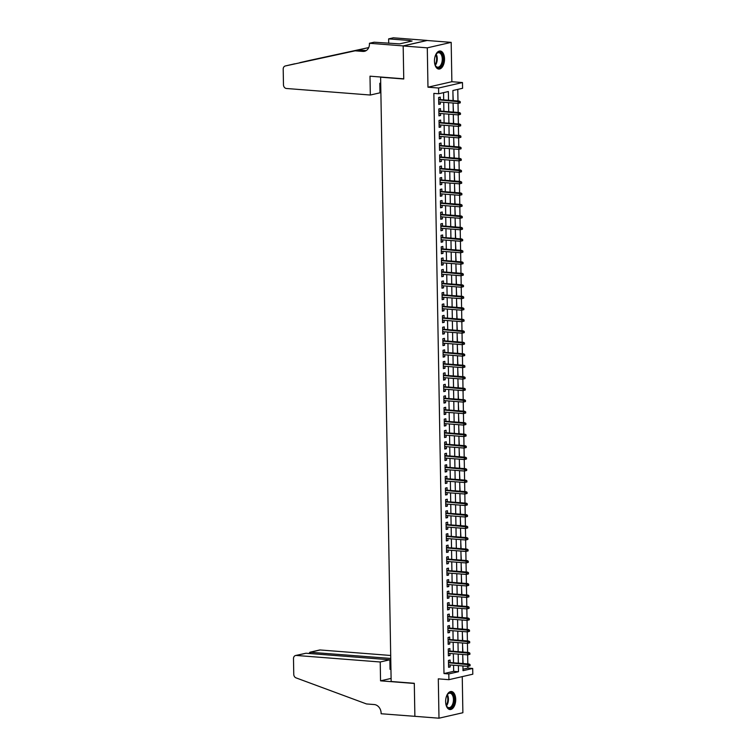 <?xml version="1.0" encoding="UTF-8"?>
<svg xmlns="http://www.w3.org/2000/svg" width="756" height="756" viewBox="0 0 756 756"><rect width="100%" height="100%" fill="white"/><g stroke="black" fill="none" stroke-linecap="round" stroke-linejoin="round"><path stroke-width="1.13" d="M455.707 699.376A9.053 5.008 94.5 0 0 451.379 691.504A9.053 5.008 94.5 0 0 445.634 701.681A9.053 5.008 94.5 0 0 449.971 709.553A9.053 5.008 94.5 0 0 455.707 699.376M444.528 58.883A9.053 5.008 94.5 0 0 440.2 51.011A9.053 5.008 94.5 0 0 434.454 61.198A9.053 5.008 94.5 0 0 438.792 69.07A9.053 5.008 94.5 0 0 444.528 58.883M462.993 669.202L467.879 668.087L472.698 668.455L472.802 674.201L448.913 679.682L448.809 673.936L458.495 671.715L458.391 665.601M381.166 77.065L380.608 77.188L391.154 681.487L414.297 683.292L414.874 716.319L438.99 718.2L462.88 712.728L462.247 676.62M380.608 77.188L403.751 78.993L403.175 45.965L427.074 40.493L451.181 42.364L427.291 47.845L427.972 87.195L438.584 88.017L462.474 82.546L462.577 88.291L452.891 90.512L453.061 100.595M427.972 87.195L451.871 81.714L451.181 42.364M451.871 81.714L462.474 82.546M467.879 668.087L467.851 666.338M467.803 663.91L467.652 654.847M467.605 652.428L467.444 643.365M467.406 640.937L467.246 631.874M467.208 629.446L467.047 620.383M467 617.964L466.849 608.901M466.802 606.473L466.65 597.41M466.603 594.981L466.443 585.919M466.405 583.49L466.244 574.428M466.206 572.008L466.046 562.946M465.998 560.517L465.847 551.455M465.8 549.026L465.639 539.964M465.601 537.544L465.441 528.472M465.403 526.053L465.242 516.991M465.205 514.562L465.044 505.499M464.997 503.071L464.845 494.008M464.798 491.589L464.638 482.526M464.6 480.098L464.439 471.035M464.401 468.607L464.241 459.544M464.193 457.125L464.042 448.053M463.995 445.634L463.834 436.571M463.797 434.142L463.636 425.08M463.598 422.651L463.437 413.589M463.4 411.17L463.239 402.107M463.192 399.678L463.041 390.616M462.993 388.187L462.833 379.125M462.795 376.696L462.634 367.633M462.596 365.214L462.436 356.152M462.388 353.723L462.237 344.66M462.19 342.232L462.029 333.169M461.992 330.75L461.831 321.687M461.793 319.259L461.632 310.196M461.595 307.768L461.434 298.705M461.387 296.276L461.236 287.214M461.188 284.795L461.028 275.732M460.99 273.303L460.829 264.241M460.791 261.812L460.631 252.75M460.584 250.33L460.432 241.258M460.385 238.839L460.224 229.777M460.187 227.348L460.026 218.286M459.988 215.857L459.828 206.794M459.79 204.375L459.629 195.313M459.582 192.884L459.431 183.821M459.383 181.393L459.223 172.33M459.185 169.911L459.024 160.839M458.986 158.42L458.826 149.357M458.779 146.929L458.627 137.866M458.58 135.437L458.419 126.375M458.382 123.956L458.221 114.893M458.183 112.464L458.023 103.402M457.985 100.973L457.777 89.388M403.175 45.965L427.291 47.845M450.113 662.539L450.075 660.054L448.459 660.423L448.582 667.312L450.189 666.943L450.16 664.959M449.914 651.048L449.877 648.563L448.261 648.932L448.374 655.83L449.99 655.461L449.962 653.467M449.716 639.557L449.669 637.072L448.053 637.45L448.176 644.339L449.792 643.97L449.754 641.986M449.518 628.066L449.47 625.59L447.854 625.959L447.977 632.848L449.593 632.479L449.555 630.495M449.31 616.584L449.272 614.099L447.656 614.467L447.779 621.366L449.395 620.988L449.357 619.003M449.111 605.093L449.073 602.608L447.457 602.976L447.58 609.875L449.187 609.506L449.159 607.522M448.913 593.602L448.866 591.126L447.259 591.494L447.372 598.383L448.988 598.015L448.951 596.03M448.714 582.111L448.667 579.635L447.051 580.003L447.174 586.892L448.79 586.524L448.752 584.539M448.516 570.629L448.469 568.143L446.853 568.512L446.976 575.41L448.591 575.042L448.554 573.048M448.308 559.138L448.27 556.652L446.654 557.03L446.777 563.919L448.384 563.551L448.355 561.566M448.11 547.646L448.072 545.17L446.456 545.539L446.569 552.428L448.185 552.06L448.157 550.075M447.911 536.165L447.864 533.679L446.248 534.048L446.371 540.946L447.987 540.568L447.949 538.584M447.713 524.673L447.665 522.188L446.049 522.557L446.172 529.455L447.788 529.087L447.75 527.102M447.505 513.182L447.467 510.706L445.851 511.075L445.974 517.964L447.59 517.595L447.552 515.611M447.306 501.691L447.268 499.215L445.653 499.584L445.775 506.473L447.382 506.104L447.354 504.12M447.108 490.209L447.061 487.724L445.454 488.092L445.567 494.991L447.183 494.622L447.146 492.628M446.909 478.718L446.862 476.233L445.246 476.601L445.369 483.5L446.985 483.131L446.947 481.147M446.711 467.227L446.664 464.751L445.048 465.12L445.171 472.009L446.787 471.64L446.749 469.656M446.503 455.745L446.465 453.26L444.849 453.628L444.972 460.517L446.588 460.149L446.55 458.164M446.305 444.254L446.267 441.769L444.651 442.137L444.764 449.036L446.38 448.667L446.352 446.683M446.106 432.763L446.059 430.277L444.443 430.655L444.566 437.544L446.182 437.176L446.144 435.191M445.908 421.272L445.86 418.796L444.245 419.164L444.367 426.053L445.983 425.685L445.945 423.7M445.7 409.79L445.662 407.304L444.046 407.673L444.169 414.571L445.785 414.193L445.747 412.209M445.501 398.299L445.464 395.813L443.848 396.182L443.97 403.08L445.577 402.712L445.549 400.727M445.303 386.807L445.256 384.331L443.649 384.7L443.763 391.589L445.378 391.221L445.35 389.236M445.104 375.326L445.057 372.84L443.441 373.209L443.564 380.098L445.18 379.729L445.142 377.745M444.906 363.834L444.859 361.349L443.243 361.718L443.366 368.616L444.982 368.248L444.944 366.254M444.698 352.343L444.66 349.858L443.044 350.236L443.167 357.125L444.783 356.756L444.745 354.772M444.5 340.852L444.462 338.376L442.846 338.745L442.959 345.634L444.575 345.265L444.547 343.281M444.301 329.37L444.254 326.885L442.647 327.253L442.761 334.152L444.377 333.774L444.339 331.79M444.103 317.879L444.055 315.394L442.44 315.762L442.562 322.661L444.178 322.292L444.141 320.308M443.895 306.388L443.857 303.912L442.241 304.281L442.364 311.17L443.98 310.801L443.942 308.817M443.696 294.897L443.659 292.421L442.043 292.789L442.165 299.678L443.772 299.31L443.744 297.325M443.498 283.415L443.451 280.93L441.844 281.298L441.958 288.197L443.574 287.828L443.545 285.834M443.3 271.924L443.252 269.438L441.636 269.816L441.759 276.705L443.375 276.337L443.337 274.352M443.101 260.433L443.054 257.957L441.438 258.325L441.561 265.214L443.177 264.846L443.139 262.861M442.893 248.951L442.855 246.465L441.239 246.834L441.362 253.732L442.978 253.355L442.94 251.37M442.695 237.46L442.657 234.974L441.041 235.343L441.154 242.241L442.77 241.873L442.742 239.888M442.496 225.968L442.449 223.492L440.842 223.861L440.956 230.75L442.572 230.382L442.534 228.397M442.298 214.477L442.251 212.001L440.635 212.37L440.757 219.259L442.373 218.89L442.336 216.906M442.099 202.995L442.052 200.51L440.436 200.879L440.559 207.777L442.175 207.409L442.137 205.415M441.891 191.504L441.854 189.019L440.238 189.397L440.361 196.286L441.967 195.917L441.939 193.933M441.693 180.013L441.646 177.537L440.039 177.906L440.153 184.795L441.769 184.426L441.74 182.442M441.495 168.531L441.447 166.046L439.831 166.414L439.954 173.304L441.57 172.935L441.532 170.951M441.296 157.04L441.249 154.555L439.633 154.923L439.756 161.822L441.372 161.453L441.334 159.469M441.088 145.549L441.05 143.064L439.434 143.442L439.557 150.331L441.173 149.962L441.135 147.978M440.89 134.058L440.852 131.582L439.236 131.95L439.349 138.839L440.965 138.471L440.937 136.486M440.691 122.576L440.644 120.091L439.038 120.459L439.151 127.358L440.767 126.98L440.729 124.995M440.493 111.085L440.446 108.599L438.83 108.968L438.952 115.866L440.568 115.498L440.531 113.513M453.269 100.605L452.957 94.207M453.477 112.096L453.156 105.689M453.676 123.587L453.354 117.18M453.874 135.078L453.553 128.671M454.072 146.56L453.751 140.153M454.28 158.051L453.959 151.644M454.479 169.542L454.158 163.135M454.677 181.024L454.356 174.627M454.876 192.515L454.554 186.108M455.074 204.007L454.762 197.599M455.282 215.498L454.961 209.091M455.481 226.98L455.159 220.572M455.679 238.471L455.358 232.064M455.877 249.962L455.556 243.555M456.085 261.444L455.764 255.046M456.284 272.935L455.962 266.528M456.482 284.426L456.161 278.019M456.681 295.917L456.359 289.51M456.879 307.399L456.567 300.992M457.087 318.89L456.766 312.483M457.285 330.381L456.964 323.974M457.484 341.863L457.163 335.466M457.682 353.354L457.361 346.947M457.89 364.846L457.569 358.438M458.089 376.337L457.767 369.93M458.287 387.819L457.966 381.421M458.486 399.31L458.164 392.903M458.684 410.801L458.363 404.394M458.892 422.292L458.571 415.885M459.09 433.774L458.769 427.367M459.289 445.265L458.968 438.858M459.487 456.756L459.166 450.349M459.695 468.238L459.374 461.84M459.894 479.729L459.572 473.322M460.092 491.22L459.771 484.813M460.291 502.712L459.969 496.305M460.489 514.193L460.168 507.786M460.697 525.685L460.376 519.277M460.895 537.176L460.574 530.769M461.094 548.658L460.773 542.26M461.292 560.149L460.971 553.742M461.5 571.64L461.179 565.233M461.699 583.131L461.377 576.724M461.897 594.613L461.576 588.206M462.096 606.104L461.774 599.697M462.294 617.595L461.973 611.188M462.502 629.077L462.181 622.679M462.7 640.568L462.379 634.161M462.899 652.059L462.577 645.652M462.776 657.144L463.097 663.551M448.516 100.236L448.365 91.542L438.678 93.763L433.859 93.385L443.989 673.558L453.676 671.337L453.562 665.223M453.524 662.804L453.364 653.742M453.326 651.313L453.165 642.25M453.127 639.822L452.967 630.759M452.92 628.33L452.768 619.268M452.721 616.849L452.56 607.786M452.523 605.358L452.362 596.295M452.324 593.866L452.164 584.804M452.116 582.385L451.965 573.322M451.918 570.893L451.757 561.831M451.719 559.402L451.559 550.34M451.521 547.911L451.36 538.848M451.323 536.429L451.162 527.367M451.115 524.938L450.963 515.875M450.916 513.447L450.756 504.384M450.718 501.965L450.557 492.903M450.519 490.474L450.359 481.411M450.311 478.983L450.16 469.92M450.113 467.491L449.962 458.429M449.914 456.01L449.754 446.947M449.716 444.519L449.555 435.456M449.518 433.027L449.357 423.965M449.31 421.546L449.159 412.474M449.111 410.054L448.951 400.992M448.913 398.563L448.752 389.501M448.714 387.072L448.554 378.009M448.506 375.59L448.355 366.528M448.308 364.099L448.157 355.036M448.11 352.608L447.949 343.545M447.911 341.117L447.75 332.054M447.713 329.635L447.552 320.572M447.505 318.144L447.354 309.081M447.306 306.652L447.146 297.59M447.108 295.171L446.947 286.108M446.909 283.68L446.749 274.617M446.701 272.188L446.55 263.126M446.503 260.697L446.352 251.635M446.305 249.215L446.144 240.153M446.106 237.724L445.945 228.662M445.908 226.233L445.747 217.17M445.7 214.751L445.549 205.689M445.501 203.26L445.341 194.197M445.303 191.769L445.142 182.706M445.104 180.278L444.944 171.215M444.906 168.796L444.745 159.733M444.698 157.305L444.547 148.242M444.5 145.814L444.339 136.751M444.301 134.332L444.141 125.26M444.103 122.841L443.942 113.778M443.895 111.349L443.744 102.287M443.696 99.858L443.574 92.638M440.294 99.594L440.247 97.118L438.631 97.486L438.754 104.375L440.37 104.007L440.332 102.022M448.913 679.682L438.3 678.85L438.99 718.2M443.989 673.558L448.809 673.936M438.678 93.763L438.584 88.017M462.937 665.96L463.012 670.676L472.698 668.455M453.109 103.014L453.269 112.077M453.307 114.506L453.468 123.568M453.505 125.997L453.666 135.059M453.704 137.479L453.865 146.551M453.912 148.97L454.063 158.032M454.11 160.461L454.271 169.524M454.309 171.952L454.469 181.015M454.507 183.434L454.668 192.496M454.715 194.925L454.866 203.988M454.914 206.416L455.074 215.479M455.112 217.898L455.273 226.97M455.31 229.389L455.471 238.452M455.509 240.88L455.67 249.943M455.717 252.372L455.868 261.434M455.915 263.853L456.076 272.916M456.114 275.345L456.274 284.407M456.312 286.836L456.473 295.898M456.52 298.327L456.671 307.39M456.719 309.809L456.879 318.871M456.917 321.3L457.078 330.363M457.115 332.791L457.276 341.854M457.314 344.273L457.474 353.335M457.522 355.764L457.673 364.827M457.72 367.255L457.881 376.318M457.919 378.747L458.079 387.809M458.117 390.228L458.278 399.291M458.325 401.719L458.476 410.782M458.523 413.211L458.684 422.273M458.722 424.692L458.883 433.764M458.92 436.184L459.081 445.246M459.119 447.675L459.279 456.737M459.327 459.166L459.478 468.229M459.525 470.648L459.686 479.71M459.724 482.139L459.884 491.202M459.922 493.63L460.083 502.693M460.13 505.112L460.281 514.184M460.328 516.603L460.48 525.666M460.527 528.094L460.688 537.157M460.725 539.586L460.886 548.648M460.924 551.067L461.084 560.13M461.132 562.558L461.283 571.621M461.33 574.05L461.491 583.112M461.529 585.541L461.689 594.603M461.727 597.023L461.888 606.085M461.935 608.514L462.086 617.576M462.133 620.005L462.285 629.068M462.332 631.487L462.492 640.549M462.53 642.978L462.691 652.041M462.729 654.469L462.889 663.532M458.344 663.173L458.193 654.11M458.145 651.691L457.985 642.628M457.947 640.2L457.786 631.137M457.749 628.708L457.588 619.646M457.541 617.227L457.389 608.155M457.342 605.736L457.182 596.673M457.144 594.244L456.983 585.182M456.945 582.753L456.785 573.691M456.737 571.271L456.586 562.209M456.539 559.78L456.388 550.718M456.34 548.289L456.18 539.226M456.142 536.807L455.981 527.735M455.944 525.316L455.783 516.253M455.736 513.825L455.584 504.762M455.537 502.334L455.377 493.271M455.339 490.852L455.178 481.789M455.14 479.361L454.98 470.298M454.932 467.87L454.781 458.807M454.734 456.378L454.583 447.316M454.536 444.897L454.375 435.834M454.337 433.405L454.176 424.343M454.139 421.914L453.978 412.852M453.931 410.432L453.78 401.37M453.732 398.941L453.572 389.879M453.534 387.45L453.373 378.387M453.335 375.959L453.175 366.896M453.137 364.477L452.976 355.414M452.929 352.986L452.778 343.923M452.731 341.495L452.57 332.432M452.532 330.013L452.371 320.941M452.334 318.522L452.173 309.459M452.126 307.03L451.975 297.968M451.927 295.539L451.767 286.477M451.729 284.058L451.568 274.995M451.53 272.566L451.37 263.504M451.332 261.075L451.171 252.013M451.124 249.593L450.973 240.521M450.926 238.102L450.765 229.04M450.727 226.611L450.567 217.548M450.529 215.12L450.368 206.057M450.321 203.638L450.17 194.576M450.122 192.147L449.962 183.084M449.924 180.656L449.763 171.593M449.725 169.164L449.565 160.102M449.527 157.683L449.366 148.62M449.319 146.191L449.168 137.129M449.121 134.7L448.96 125.638M448.922 123.219L448.762 114.156M448.724 111.727L448.563 102.665M453.676 671.337L458.495 671.715M438.745 103.884L440.37 104.007M438.943 115.366L440.568 115.498M439.141 126.857L440.767 126.98M439.349 138.348L440.965 138.471M439.548 149.839L441.173 149.962M439.746 161.321L441.372 161.453M439.945 172.812L441.57 172.935M440.143 184.303L441.769 184.426M440.351 195.785L441.967 195.917M440.55 207.276L442.175 207.409M440.748 218.767L442.373 218.89M440.946 230.259L442.572 230.382M441.154 241.74L442.77 241.873M441.353 253.232L442.978 253.355M441.551 264.723L443.177 264.846M441.75 276.205L443.375 276.337M441.948 287.696L443.574 287.828M442.156 299.187L443.772 299.31M442.354 310.678L443.98 310.801M442.553 322.16L444.178 322.292M442.751 333.651L444.377 333.774M442.959 345.142L444.575 345.265M443.158 356.624L444.783 356.756M443.356 368.115L444.982 368.248M443.555 379.606L445.18 379.729M443.753 391.098L445.378 391.221M443.961 402.579L445.577 402.712M444.159 414.071L445.785 414.193M444.358 425.562L445.983 425.685M444.556 437.053L446.182 437.176M444.764 448.535L446.38 448.667M444.963 460.026L446.588 460.149M445.161 471.517L446.787 471.64M445.36 482.999L446.985 483.131M445.558 494.49L447.183 494.622M445.766 505.981L447.382 506.104M445.964 517.473L447.59 517.595M446.163 528.954L447.788 529.087M446.361 540.445L447.987 540.568M446.569 551.937L448.185 552.06M446.768 563.418L448.384 563.551M446.966 574.91L448.591 575.042M447.165 586.401L448.79 586.524M447.363 597.892L448.988 598.015M447.571 609.374L449.187 609.506M447.769 620.865L449.395 620.988M447.968 632.356L449.593 632.479M448.166 643.838L449.792 643.97M448.374 655.329L449.99 655.461M448.573 666.82L450.189 666.943M460.281 102.844L460.253 101.691L459.61 101.843L459.629 102.986L460.281 102.844L458.127 103.411L438.707 101.899M459.629 102.986L458.127 103.411L458.089 101.342L459.251 101.077L438.669 99.471M459.61 101.843L438.669 99.83M460.253 101.691L459.251 101.077M435.38 55.566A7.834 4.328 -85.5 0 1 436.316 53.912A7.834 4.328 -85.5 0 1 442.43 55.235A7.834 4.328 -85.5 0 1 441.296 65.819A7.834 4.328 -85.5 0 1 435.399 65.602A7.834 4.328 -85.5 0 1 435.012 64.723A7.834 4.328 -85.5 0 1 434.738 63.825M435.286 65.366A7.258 4.007 94.5 0 0 437.677 67.18A7.258 4.007 94.5 0 0 441.617 63.296A7.258 4.007 94.5 0 0 441.674 55.557A7.258 4.007 94.5 0 0 438.801 52.712A7.258 4.007 94.5 0 0 436.165 54.13M438.206 68.957A8.996 4.971 94.5 0 0 442.969 63.986A8.996 4.971 94.5 0 0 442.978 54.536A8.996 4.971 94.5 0 0 439.605 51.03M446.56 696.059A7.834 4.328 -85.5 0 1 447.495 694.395A7.834 4.328 -85.5 0 1 453.609 695.728A7.834 4.328 -85.5 0 1 452.475 706.312A7.834 4.328 -85.5 0 1 446.579 706.085A7.834 4.328 -85.5 0 1 446.191 705.206A7.834 4.328 -85.5 0 1 445.917 704.308M452.853 696.04A7.258 4.007 94.5 0 0 449.981 693.195A7.258 4.007 94.5 0 0 447.344 694.613A7.258 4.007 -85.5 0 1 447.826 695.643A7.258 4.007 -85.5 0 1 446.465 705.858A7.258 4.007 94.5 0 0 448.856 707.663A7.258 4.007 94.5 0 0 452.797 703.779A7.258 4.007 94.5 0 0 452.853 696.04M449.385 709.44A8.996 4.971 94.5 0 0 454.148 704.479A8.996 4.971 94.5 0 0 454.158 695.019A8.996 4.971 94.5 0 0 450.784 691.523M370.327 95.029L286.43 88.49A3.487 2.863 -102.9 0 1 283.472 84.814L283.198 69.136A3.487 2.863 -102.9 0 1 285.314 65.97A3.487 2.863 -102.9 0 1 285.343 65.961L355.112 50.822L362.823 51.417A8.127 6.672 -102.9 0 0 364.496 51.304A8.127 6.672 -102.9 0 0 369.438 43.905L369.419 43.272L403.175 45.908L403.751 78.822L369.996 76.186L370.327 95.029L379.985 92.818L379.814 83.283L380.712 83.075M285.343 65.961L358.646 50.009L366.197 50.595M358.646 50.009L355.112 50.822M309.176 60.499A3.487 2.863 77.1 0 1 309.204 60.489A3.487 2.863 77.1 0 1 309.232 60.489L368.73 47.571M368.711 47.619L309.204 60.489M403.175 45.908L427.064 40.427L393.318 37.8L388.631 38.877L410.234 40.559L409.204 40.796L409.223 41.675M369.419 43.272L374.107 42.204L399.631 43.876L412.096 41.022L409.204 40.796M380.854 91.476L379.956 91.41M388.631 38.877L388.716 43.338M390.701 655.471L320.213 649.971L310.565 652.182L310.584 653.6M390.757 658.438L309.903 652.23L319.495 650.028A3.487 2.863 77.1 0 1 320.213 649.971M414.883 716.376L414.307 683.462L380.551 680.835L380.221 661.991L296.324 655.452A3.487 2.863 -102.9 0 0 295.605 655.499A3.487 2.863 -102.9 0 0 293.489 658.674L293.763 674.352A3.487 2.863 -102.9 0 0 296.021 677.867L366.509 703.949L374.22 704.545A8.127 6.672 77.1 0 1 381.118 713.116L381.128 713.749L415.063 716.338M380.551 680.835L391.107 678.415M380.221 661.991L389.879 659.78L390.039 669.315L390.937 669.107M389.879 659.78L305.972 653.241L296.324 655.452M390.918 667.973L390.02 667.907M295.605 655.499L305.972 653.241M309.043 653.477L309.903 652.23M460.48 114.326L460.461 113.183L459.809 113.324L459.828 114.477L460.48 114.326L458.325 114.893L438.905 113.381M459.828 114.477L458.325 114.893L458.297 112.833L459.459 112.559L438.867 110.962M459.809 113.324L438.877 111.312M460.461 113.183L459.459 112.559M460.678 125.817L460.659 124.664L460.017 124.816L460.035 125.969L460.678 125.817L458.533 126.384L439.113 124.872M460.035 125.969L458.533 126.384L458.495 124.315L459.657 124.05L439.066 122.444M460.017 124.816L439.075 122.803M460.659 124.664L459.657 124.05M460.876 137.309L460.858 136.156L460.215 136.307L460.234 137.45L460.876 137.309L458.731 137.875L439.312 136.364M460.234 137.45L458.731 137.875L458.694 135.806L459.856 135.541L439.264 133.935M460.215 136.307L439.274 134.294M460.858 136.156L459.856 135.541M461.075 148.79L461.056 147.647L460.413 147.789L460.432 148.941L461.075 148.79L458.93 149.367L439.51 147.845M460.432 148.941L458.93 149.367L458.892 147.297L460.054 147.033L439.472 145.426M460.413 147.789L439.472 145.785M461.056 147.647L460.054 147.033M461.283 160.281L461.264 159.138L460.612 159.28L460.631 160.433L461.283 160.281L459.128 160.848L439.709 159.336M460.631 160.433L459.128 160.848L459.09 158.779L460.253 158.514L439.671 156.908M460.612 159.28L439.68 157.267M461.264 159.138L460.253 158.514M461.481 171.773L461.462 170.62L460.81 170.771L460.839 171.914L461.481 171.773L459.327 172.34L439.916 170.828M460.839 171.914L459.327 172.34L459.298 170.27L460.461 170.005L439.869 168.399M460.81 170.771L439.879 168.758M461.462 170.62L460.461 170.005M461.68 183.264L461.661 182.111L461.018 182.262L461.037 183.406L461.68 183.264L459.535 183.831L440.115 182.319M461.037 183.406L459.535 183.831L459.497 181.761L460.659 181.497L440.068 179.89M461.018 182.262L440.077 180.249M461.661 182.111L460.659 181.497M461.878 194.746L461.859 193.602L461.217 193.744L461.236 194.897L461.878 194.746L459.733 195.313L440.313 193.801M461.236 194.897L459.733 195.313L459.695 193.252L460.858 192.978L440.275 191.381M461.217 193.744L440.275 191.731M461.859 193.602L460.858 192.978M462.086 206.237L462.058 205.084L461.415 205.235L461.434 206.388L462.086 206.237L459.931 206.804L440.512 205.292M461.434 206.388L459.931 206.804L459.894 204.734L461.056 204.47L440.474 202.863M461.415 205.235L440.474 203.222M462.058 205.084L461.056 204.47M462.285 217.728L462.266 216.575L461.614 216.726L461.632 217.87L462.285 217.728L460.13 218.295L440.71 216.783M461.632 217.87L460.13 218.295L460.092 216.225L461.255 215.961L440.672 214.354M461.614 216.726L440.682 214.713M462.266 216.575L461.255 215.961M462.483 229.21L462.464 228.066L461.821 228.218L461.84 229.361L462.483 229.21L460.338 229.786L440.918 228.265M461.84 229.361L460.338 229.786L460.3 227.717L461.462 227.452L440.871 225.846M461.821 228.218L440.88 226.205M462.464 228.066L461.462 227.452M462.681 240.701L462.663 239.557L462.02 239.699L462.039 240.852L462.681 240.701L460.536 241.268L441.117 239.756M462.039 240.852L460.536 241.268L460.498 239.208L461.661 238.934L441.069 237.337M462.02 239.699L441.079 237.686M462.663 239.557L461.661 238.934M462.88 252.192L462.861 251.039L462.218 251.19L462.237 252.343L462.88 252.192L460.735 252.759L441.315 251.247M462.237 252.343L460.735 252.759L460.697 250.69L461.859 250.425L441.277 248.819M462.218 251.19L441.277 249.178M462.861 251.039L461.859 250.425M463.088 263.683L463.069 262.53L462.417 262.682L462.436 263.825L463.088 263.683L460.933 264.25L441.513 262.738M462.436 263.825L460.933 264.25L460.895 262.181L462.058 261.916L441.476 260.31M462.417 262.682L441.485 260.669M463.069 262.53L462.058 261.916M463.286 275.165L463.267 274.022L462.615 274.163L462.644 275.316L463.286 275.165L461.132 275.742L441.721 274.22M462.644 275.316L461.132 275.742L461.103 273.672L462.266 273.407L441.674 271.801M462.615 274.163L441.684 272.151M463.267 274.022L462.266 273.407M463.485 286.656L463.466 285.503L462.823 285.655L462.842 286.808L463.485 286.656L461.34 287.223L441.92 285.711M462.842 286.808L461.34 287.223L461.302 285.154L462.464 284.889L441.873 283.283M462.823 285.655L441.882 283.642M463.466 285.503L462.464 284.889M463.683 298.147L463.664 296.995L463.022 297.146L463.041 298.289L463.683 298.147L461.538 298.714L442.118 297.202M463.041 298.289L461.538 298.714L461.5 296.645L462.663 296.38L442.08 294.774M463.022 297.146L442.08 295.133M463.664 296.995L462.663 296.38M463.891 309.629L463.863 308.486L463.22 308.637L463.239 309.78L463.891 309.629L461.736 310.206L442.317 308.684M463.239 309.78L461.736 310.206L461.699 308.136L462.861 307.872L442.279 306.265M463.22 308.637L442.279 306.624M463.863 308.486L462.861 307.872M464.089 321.12L464.071 319.977L463.419 320.119L463.437 321.272L464.089 321.12L461.935 321.687L442.515 320.175M463.437 321.272L461.935 321.687L461.897 319.627L463.059 319.353L442.477 317.756M463.419 320.119L442.487 318.106M464.071 319.977L463.059 319.353M464.288 332.612L464.269 331.459L463.626 331.61L463.645 332.763L464.288 332.612L462.143 333.179L442.723 331.667M463.645 332.763L462.143 333.179L462.105 331.109L463.267 330.844L442.676 329.238M463.626 331.61L442.685 329.597M464.269 331.459L463.267 330.844M464.486 344.103L464.467 342.95L463.825 343.101L463.844 344.245L464.486 344.103L462.341 344.67L442.921 343.158M463.844 344.245L462.341 344.67L462.303 342.6L463.466 342.336L442.874 340.729M463.825 343.101L442.884 341.088M464.467 342.95L463.466 342.336M464.685 355.585L464.666 354.441L464.023 354.583L464.042 355.736L464.685 355.585L462.54 356.161L443.12 354.64M464.042 355.736L462.54 356.161L462.502 354.091L463.664 353.827L443.082 352.22M464.023 354.583L443.082 352.579M464.666 354.441L463.664 353.827M464.893 367.076L464.874 365.923L464.222 366.074L464.241 367.227L464.893 367.076L462.738 367.643L443.318 366.131M464.241 367.227L462.738 367.643L462.7 365.573L463.863 365.309L443.281 363.702M464.222 366.074L443.29 364.061M464.874 365.923L463.863 365.309M465.091 378.567L465.072 377.414L464.42 377.565L464.449 378.709L465.091 378.567L462.937 379.134L443.526 377.622M464.449 378.709L462.937 379.134L462.908 377.064L464.071 376.8L443.479 375.193M464.42 377.565L443.488 375.552M465.072 377.414L464.071 376.8M465.29 390.058L465.271 388.905L464.628 389.056L464.647 390.2L465.29 390.058L463.144 390.625L443.725 389.113M464.647 390.2L463.144 390.625L463.107 388.556L464.269 388.291L443.677 386.685M464.628 389.056L443.687 387.044M465.271 388.905L464.269 388.291M465.488 401.54L465.469 400.396L464.827 400.538L464.845 401.691L465.488 401.54L463.343 402.107L443.923 400.595M464.845 401.691L463.343 402.107L463.305 400.047L464.467 399.773L443.885 398.176M464.827 400.538L443.885 398.525M465.469 400.396L464.467 399.773M465.696 413.031L465.668 411.878L465.025 412.029L465.044 413.182L465.696 413.031L463.541 413.598L444.122 412.086M465.044 413.182L463.541 413.598L463.504 411.529L464.666 411.264L444.084 409.657M465.025 412.029L444.084 410.017M465.668 411.878L464.666 411.264M465.894 424.522L465.876 423.369L465.224 423.521L465.242 424.664L465.894 424.522L463.74 425.089L444.32 423.577M465.242 424.664L463.74 425.089L463.702 423.02L464.864 422.755L444.282 421.149M465.224 423.521L444.292 421.508M465.876 423.369L464.864 422.755M466.093 436.004L466.074 434.861L465.431 435.002L465.45 436.155L466.093 436.004L463.948 436.581L444.528 435.059M465.45 436.155L463.948 436.581L463.91 434.511L465.072 434.246L444.481 432.64M465.431 435.002L444.49 432.999M466.074 434.861L465.072 434.246M466.291 447.495L466.272 446.352L465.63 446.494L465.649 447.646L466.291 447.495L464.146 448.062L444.726 446.55M465.649 447.646L464.146 448.062L464.108 445.993L465.271 445.728L444.679 444.122M465.63 446.494L444.689 444.481M466.272 446.352L465.271 445.728M466.49 458.986L466.471 457.834L465.828 457.985L465.847 459.128L466.49 458.986L464.345 459.553L444.925 458.041M465.847 459.128L464.345 459.553L464.307 457.484L465.469 457.219L444.887 455.613M465.828 457.985L444.887 455.972M466.471 457.834L465.469 457.219M466.698 470.478L466.679 469.325L466.027 469.476L466.046 470.619L466.698 470.478L464.543 471.045L445.123 469.533M466.046 470.619L464.543 471.045L464.505 468.975L465.668 468.711L445.086 467.104M466.027 469.476L445.086 467.463M466.679 469.325L465.668 468.711M466.896 481.959L466.877 480.816L466.225 480.958L466.254 482.111L466.896 481.959L464.742 482.526L445.331 481.014M466.254 482.111L464.742 482.526L464.713 480.466L465.876 480.192L445.284 478.595M466.225 480.958L445.293 478.945M466.877 480.816L465.876 480.192M467.095 493.451L467.076 492.298L466.433 492.449L466.452 493.602L467.095 493.451L464.949 494.018L445.53 492.506M466.452 493.602L464.949 494.018L464.912 491.948L466.074 491.683L445.482 490.077M466.433 492.449L445.492 490.436M467.076 492.298L466.074 491.683M467.293 504.942L467.274 503.789L466.632 503.94L466.65 505.084L467.293 504.942L465.148 505.509L445.728 503.997M466.65 505.084L465.148 505.509L465.11 503.439L466.272 503.175L445.681 501.568M466.632 503.94L445.69 501.927M467.274 503.789L466.272 503.175M467.501 516.424L467.473 515.28L466.83 515.431L466.849 516.575L467.501 516.424L465.346 517L445.927 515.479M466.849 516.575L465.346 517L465.309 514.93L466.471 514.666L445.889 513.059M466.83 515.431L445.889 513.418M467.473 515.28L466.471 514.666M467.699 527.915L467.68 526.771L467.028 526.913L467.047 528.066L467.699 527.915L465.545 528.482L446.125 526.97M467.047 528.066L465.545 528.482L465.507 526.422L466.669 526.148L446.087 524.551M467.028 526.913L446.097 524.9M467.68 526.771L466.669 526.148M467.898 539.406L467.879 538.253L467.236 538.404L467.255 539.557L467.898 539.406L465.743 539.973L446.333 538.461M467.255 539.557L465.743 539.973L465.715 537.903L466.877 537.639L446.286 536.032M467.236 538.404L446.295 536.391M467.879 538.253L466.877 537.639M468.096 550.897L468.077 549.744L467.435 549.895L467.454 551.039L468.096 550.897L465.951 551.464L446.531 549.952M467.454 551.039L465.951 551.464L465.913 549.395L467.076 549.13L446.484 547.524M467.435 549.895L446.494 547.883M468.077 549.744L467.076 549.13M468.295 562.379L468.276 561.236L467.633 561.377L467.652 562.53L468.295 562.379L466.15 562.955L446.73 561.434M467.652 562.53L466.15 562.955L466.112 560.886L467.274 560.612L446.692 559.015M467.633 561.377L446.692 559.364M468.276 561.236L467.274 560.612M468.503 573.87L468.484 572.717L467.832 572.868L467.851 574.021L468.503 573.87L466.348 574.437L446.928 572.925M467.851 574.021L466.348 574.437L466.31 572.368L467.473 572.103L446.89 570.496M467.832 572.868L446.89 570.856M468.484 572.717L467.473 572.103M468.701 585.361L468.682 584.208L468.03 584.36L468.058 585.503L468.701 585.361L466.546 585.928L447.136 584.416M468.058 585.503L466.546 585.928L466.518 583.859L467.68 583.594L447.089 581.988M468.03 584.36L447.098 582.347M468.682 584.208L467.68 583.594M468.9 596.843L468.881 595.7L468.238 595.851L468.257 596.994L468.9 596.843L466.754 597.42L447.335 595.898M468.257 596.994L466.754 597.42L466.717 595.35L467.879 595.085L447.287 593.479M468.238 595.851L447.297 593.838M468.881 595.7L467.879 595.085M469.098 608.334L469.079 607.191L468.436 607.333L468.455 608.486L469.098 608.334L466.953 608.901L447.533 607.389M468.455 608.486L466.953 608.901L466.915 606.841L468.077 606.567L447.486 604.97M468.436 607.333L447.495 605.32M469.079 607.191L468.077 606.567M469.306 619.825L469.278 618.673L468.635 618.824L468.654 619.977L469.306 619.825L467.151 620.392L447.732 618.88M468.654 619.977L467.151 620.392L467.113 618.323L468.276 618.058L447.694 616.452M468.635 618.824L447.694 616.811M469.278 618.673L468.276 618.058M469.504 631.317L469.485 630.164L468.833 630.315L468.852 631.458L469.504 631.317L467.35 631.884L447.93 630.372M468.852 631.458L467.35 631.884L467.312 629.814L468.474 629.55L447.892 627.943M468.833 630.315L447.902 628.302M469.485 630.164L468.474 629.55M469.703 642.798L469.684 641.655L469.041 641.797L469.06 642.95L469.703 642.798L467.548 643.375L448.138 641.853M469.06 642.95L467.548 643.375L467.52 641.305L468.682 641.041L448.091 639.434M469.041 641.797L448.1 639.793M469.684 641.655L468.682 641.041M469.901 654.29L469.882 653.137L469.24 653.288L469.259 654.441L469.901 654.29L467.756 654.857L448.336 653.345M469.259 654.441L467.756 654.857L467.718 652.787L468.881 652.522L448.289 650.916M469.24 653.288L448.299 651.275M469.882 653.137L468.881 652.522M470.1 665.781L470.081 664.628L469.438 664.779L469.457 665.923L470.1 665.781L467.955 666.348L448.535 664.836M469.457 665.923L467.955 666.348L467.917 664.278L469.079 664.014L448.497 662.407M469.438 664.779L448.497 662.766M470.081 664.628L469.079 664.014M436.165 54.12A7.258 4.007 -85.5 0 1 436.647 55.16A7.258 4.007 -85.5 0 1 435.286 65.375M435.031 64.761A7.021 3.874 94.5 0 0 436.061 55.264A7.021 3.874 94.5 0 0 435.815 54.687M446.21 705.244A7.021 3.874 94.5 0 0 447.24 695.756A7.021 3.874 94.5 0 0 446.994 695.17M366.055 50.68L362.823 51.417M309.232 60.489L299.782 62.653M354.073 50.803L354.762 50.85M294.774 63.797L285.314 65.97"/></g></svg>
